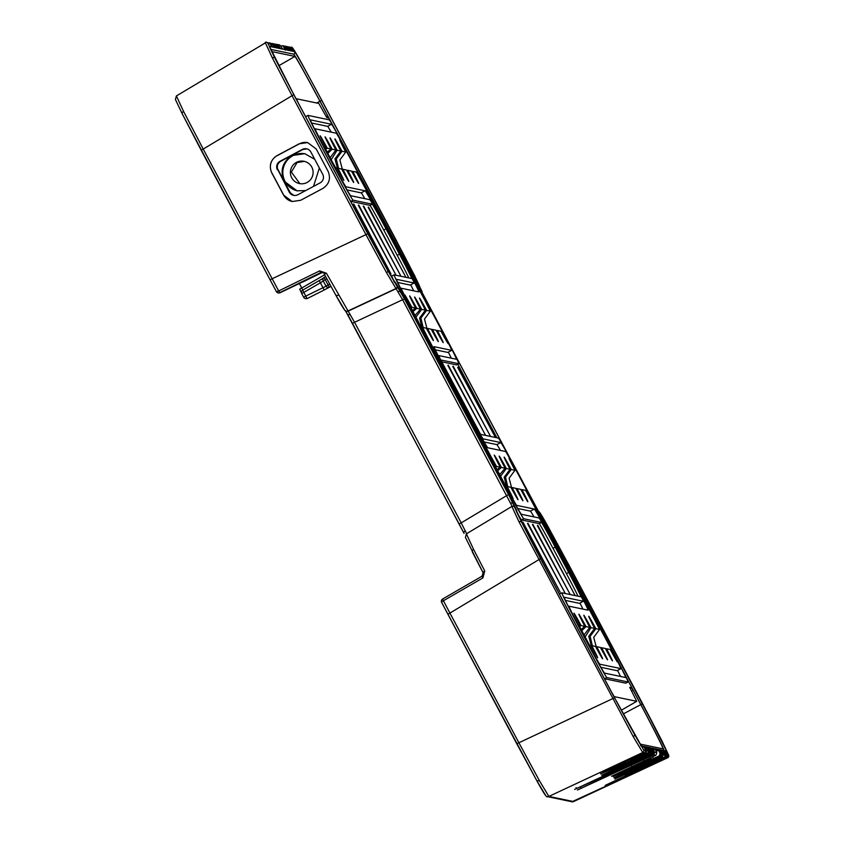 <?xml version="1.0" encoding="UTF-8"?>
<svg xmlns="http://www.w3.org/2000/svg" width="844" height="844" viewBox="0 0 844 844"><rect width="100%" height="100%" fill="white"/><g stroke="black" fill="none" stroke-linecap="round" stroke-linejoin="round"><path stroke-width="1.27" d="M422.042 292.372A1.899 1.899 -78.2 0 0 421.863 291.106L395.889 239.643L321.902 100.51L301.973 63.785L292.805 48.382L290.515 47.211L291.518 47.422A1.899 1.899 101.8 0 1 292.805 48.382M667.741 757.712L666.602 757.501L667.53 754.905L668.575 755.127L642.601 703.653L568.624 564.52L539.516 512.403A1.899 1.899 -78.2 0 0 538.63 511.569M668.575 755.127A1.899 1.899 101.8 0 1 667.709 757.733L668.796 755.454L661.643 740.23A1.899 1.361 153.2 0 0 661.622 740.188M265.269 42.39A1.899 1.899 101.8 0 1 266.546 42.2L270.048 43.635L271.715 46.758L272.633 46.958L270.977 43.825L269.225 42.833M667.53 754.905L665.367 751.666L667.024 754.8L665.747 757.321L666.602 754.715L664.196 751.424L665.853 754.557L664.618 757.089L665.494 754.483L663.827 751.35L661.78 750.917L663.437 754.051L662.635 756.604L625.499 773.726L615.381 778.094L639.826 766.447L613.947 777.799L659.206 755.95L613.134 776.586L649.817 758.893L611.552 776.248L655.946 755.274L653.784 754.821L577.454 790.016L652.602 754.578L574.648 789.435L650.355 754.103L613.198 771.152L603.08 775.53L627.525 763.873L601.645 775.225L647.548 753.523L645.829 753.164L646.726 750.559L645.059 747.425L644.141 747.235L645.797 750.369L644.964 752.922L642.738 752.51L633.232 736.643L519.039 521.887L511.897 506.453L513.268 506.221A1.899 1.899 -78.2 0 1 514.545 507.181L540.519 558.654L449.936 613.082L518.817 742.625L539.348 780.563L548.864 796.43A2.532 2.521 101.8 0 1 547.281 796.609L547.281 796.609C546.828 798.044 543.241 792.548 536.52 780.141A2.532 1.751 150.8 0 1 536.489 780.099L441.644 602.405A2.532 2.521 101.8 0 1 442.604 599.029L482.093 576.157L482.895 577.929L484.751 570.998A2.532 0.802 152.4 0 0 483.084 572.77A2.532 0.802 152.4 0 0 483.084 572.791L472.366 551.987A2.532 1.815 -26.8 0 1 472.345 551.934A2.532 1.815 -26.8 0 1 473.547 549.307L484.751 570.998M512.276 506.527L402.651 299.789L386.51 272.633L365.969 234.695L291.992 95.562L272.327 57.867L265.185 42.432M176.407 95.942L183.538 111.376A2.532 1.815 153.2 0 0 182.325 114.014L175.404 99.497L176.375 95.942L266.546 42.2A1.899 1.899 101.8 0 1 267.833 43.171L293.807 94.633L367.784 233.767L387.712 270.502L404.455 298.86L508.499 494.531L461.204 522.869L466.785 533.936M540.519 558.654L614.506 697.788L643.603 749.905A1.899 1.899 101.8 0 1 642.738 752.51L548.864 796.43L573.582 801.568M611.773 692.491L614.242 696.638L636.724 701.332L629.74 687.375L631.776 687.807L640.786 704.624C655.092 731.674 662.54 746.423 663.12 748.881L640.09 744.07M545.562 795.322L536.489 780.099M183.538 111.376L203.214 149.072L201.167 150.211L182.357 114.067A2.532 1.815 153.2 0 1 182.325 114.014L270.048 279.744L201.167 150.211M473.547 549.307L466.384 533.862L511.875 506.453M344.616 309.896L335.553 294.672A2.532 1.751 -29.2 0 0 335.574 294.714L324.075 273.72A2.532 0.717 151.6 0 0 326.438 273.245L354.554 322.292L352.507 323.421L347.359 313.947A2.532 1.751 150.8 0 1 347.359 313.947L345.629 310.93M335.553 294.672L324.064 273.709A2.532 0.717 151.6 0 0 324.075 273.72L324.064 273.709M307.1 182.473A11.373 11.362 -78.2 0 0 304.083 161.309A11.373 11.362 -78.2 0 0 290.505 174.043A11.373 11.362 -78.2 0 0 307.1 182.473M304.325 161.362L297.099 162.544L291.338 172.028L299.873 183.654M579.089 625.805L579.891 625.33A25.267 0.527 -118 0 1 573.962 613.187A25.267 0.527 -118 0 1 573.973 613.187A25.267 0.527 -118 0 1 581.105 625.583L584.818 626.354A25.267 0.527 -118 0 1 578.889 614.21A25.267 0.527 -118 0 1 578.9 614.21A25.267 0.527 -118 0 1 586.021 626.607L589.745 627.387A25.267 0.527 -118 0 1 583.805 615.244A25.267 0.527 -118 0 1 583.816 615.244A25.267 0.527 -118 0 1 590.948 627.641L594.661 628.411A25.267 0.527 -118 0 1 588.732 616.268A25.267 0.527 -118 0 1 588.743 616.268A25.267 0.527 -118 0 1 595.864 628.664L599.588 629.445A25.267 0.527 -118 0 1 594.63 619.623L531.203 500.334A25.267 0.527 -118 0 1 525.643 490.385L521.93 489.604A25.267 0.527 -118 0 1 527.859 501.747A25.267 0.527 -118 0 1 520.727 489.362L517.003 488.581A25.267 0.527 -118 0 1 522.942 500.724A25.267 0.527 -118 0 1 522.932 500.724A25.267 0.527 -118 0 1 515.8 488.328L512.086 487.558A25.267 0.527 -118 0 1 518.016 499.701A25.267 0.527 -118 0 1 510.884 487.304L507.16 486.524A25.267 0.527 -118 0 1 513.099 498.667A25.267 0.527 -118 0 1 503.309 481.386A25.267 0.527 -118 0 1 490.332 456.372L426.895 337.083A25.267 0.527 -118 0 1 413.307 312.122A25.267 0.527 -118 0 1 404.74 294.915A25.267 0.527 -118 0 1 404.751 294.915A25.267 0.527 -118 0 1 411.872 307.311L415.596 308.092A25.267 0.527 -118 0 1 409.656 295.949A25.267 0.527 -118 0 1 409.667 295.949A25.267 0.527 -118 0 1 416.799 308.345L420.512 309.115A25.267 0.527 -118 0 1 414.583 296.972A25.267 0.527 -118 0 1 414.594 296.972A25.267 0.527 -118 0 1 421.715 309.368L425.439 310.149A25.267 0.527 -118 0 1 419.51 298.006A25.267 0.527 -118 0 1 419.521 298.006A25.267 0.527 -118 0 1 426.642 310.402L430.356 311.172A25.267 0.527 -118 0 1 425.408 301.35L361.981 182.061A25.267 0.527 -118 0 1 356.421 172.123L352.708 171.343A25.267 0.527 -118 0 1 358.637 183.486A25.267 0.527 -118 0 1 351.505 171.089L347.781 170.319A25.267 0.527 -118 0 1 353.71 182.462A25.267 0.527 -118 0 1 346.578 170.066L342.864 169.285A25.267 0.527 -118 0 1 348.794 181.428A25.267 0.527 -118 0 1 341.651 169.032L337.938 168.262A25.267 0.527 -118 0 1 343.867 180.405A25.267 0.527 -118 0 1 336.735 168.009L335.648 167.777L330.057 157.765L324.972 147.7L326.058 147.932A25.267 0.527 -118 0 1 320.129 135.789A25.267 0.527 -118 0 1 320.14 135.789A25.267 0.527 -118 0 1 327.261 148.185L330.985 148.955A25.267 0.527 -118 0 1 325.046 136.812A25.267 0.527 -118 0 1 325.056 136.812A25.267 0.527 -118 0 1 332.188 149.209L335.901 149.989A25.267 0.527 -118 0 1 329.972 137.846A25.267 0.527 -118 0 1 329.983 137.846A25.267 0.527 -118 0 1 337.104 150.243L340.828 151.013A25.267 0.527 -118 0 1 334.889 138.87A25.267 0.527 -118 0 1 334.899 138.87A25.267 0.527 -118 0 1 342.031 151.266L345.745 152.047A25.267 0.527 -118 0 1 339.815 139.904A25.267 0.527 -118 0 1 339.826 139.904A25.267 0.527 -118 0 1 349.595 157.184A25.267 0.527 -118 0 1 362.582 182.188L426.009 301.477A25.267 0.527 -118 0 1 439.597 326.449A25.267 0.527 -118 0 1 448.175 343.645A25.267 0.527 -118 0 1 441.032 331.249L437.319 330.479A25.267 0.527 -118 0 1 443.248 342.622A25.267 0.527 -118 0 1 436.116 330.226L432.392 329.445A25.267 0.527 -118 0 1 438.331 341.588A25.267 0.527 -118 0 1 438.321 341.588A25.267 0.527 -118 0 1 431.189 329.192L427.475 328.421A25.267 0.527 -118 0 1 433.405 340.565A25.267 0.527 -118 0 1 426.273 328.168L422.549 327.388A25.267 0.527 -118 0 1 427.507 337.21L490.934 456.498A25.267 0.527 -118 0 1 496.483 466.447L500.207 467.228A25.267 0.527 -118 0 1 494.278 455.085A25.267 0.527 -118 0 1 494.289 455.085A25.267 0.527 -118 0 1 501.41 467.471L505.123 468.251A25.267 0.527 -118 0 1 499.194 456.108A25.267 0.527 -118 0 1 499.205 456.108A25.267 0.527 -118 0 1 506.337 468.504L510.05 469.285A25.267 0.527 -118 0 1 504.121 457.142A25.267 0.527 -118 0 1 504.132 457.131A25.267 0.527 -118 0 1 511.253 469.528L514.967 470.308A25.267 0.527 -118 0 1 509.037 458.165A25.267 0.527 -118 0 1 509.048 458.165A25.267 0.527 -118 0 1 518.828 475.446A25.267 0.527 -118 0 1 531.804 500.46L595.231 619.749A25.267 0.527 -118 0 1 608.819 644.711A25.267 0.527 -118 0 1 617.397 661.918A25.267 0.527 -118 0 1 610.265 649.521L606.541 648.741A25.267 0.527 -118 0 1 612.47 660.884A25.267 0.527 -118 0 1 605.338 648.487L601.624 647.717A25.267 0.527 -118 0 1 607.553 659.86A25.267 0.527 -118 0 1 607.543 659.86A25.267 0.527 -118 0 1 600.411 647.464L596.697 646.683A25.267 0.527 -118 0 1 602.627 658.826A25.267 0.527 -118 0 1 595.495 646.43L591.771 645.66A25.267 0.527 -118 0 1 597.71 657.803A25.267 0.527 -118 0 1 590.568 645.407L589.492 645.175L578.815 625.098L579.891 625.33M580.999 629.635L584.818 626.354M583.89 635.163L589.745 627.387M591.338 645.882L588.785 636.334L594.661 628.411M596.254 646.905L593.712 637.357L599.588 629.445M511.643 487.779L509.101 478.221L514.967 470.308M506.727 486.745L504.174 477.198L510.05 469.285M499.68 474.581L505.123 468.251M497.084 469.654L500.207 467.228M412.473 310.518L415.596 308.092M415.069 315.456L420.512 309.115M422.106 327.609L419.563 318.061L425.439 310.149M427.032 328.643L424.479 319.095L430.356 311.172M342.421 169.507L339.868 159.959L345.745 152.047M337.494 168.483L334.952 158.925L340.828 151.013M330.057 157.765L335.901 149.989M327.156 152.237L330.985 148.955M325.246 148.407L326.058 147.932M313.493 186.408L319.37 168.019M314.738 159.305L304.779 153.703L291.992 155.528C282.466 161.953 279.849 170.499 284.143 181.154L297.004 190.807L305.602 190.607M305.201 153.798A18.948 18.948 -78.2 0 0 282.972 174.887A18.948 18.948 -78.2 0 0 297.447 190.892M269.7 42.865L272.707 44.183L274.374 47.317L275.06 47.464L273.403 44.331L272.127 43.371L273.931 44.447L275.598 47.57L276.621 47.791L274.954 44.658L272.696 43.751M273.678 43.698L275.482 44.764L277.148 47.897L278.256 48.129L275.334 44.036L276.906 45.07L278.573 48.192L279.353 48.361L277.697 45.228L276.41 44.268L280.546 48.604L277.602 44.51L279.818 44.975L282.761 49.068L286.021 49.754L284.365 46.62L282.983 45.639L281.748 45.903M285.272 50.165L282.983 45.639L285.008 46.758L286.675 49.891L287.361 50.028L284.956 46.051L287.899 50.144L288.922 50.355L287.255 47.232L285.377 46.241M285.979 46.262L287.667 47.317L289.334 50.44L290.157 50.619L288.5 47.486L287.224 46.526L290.231 50.629L291.37 50.872L288.437 46.779L290.083 47.823L291.75 50.946L292.478 51.104L290.821 47.971L289.534 47.011L291.254 48.066L292.921 51.189L291.781 48.171M649.848 753.998L650.735 751.392L649.068 748.269L648.034 748.048L649.869 751.709L648.266 753.671L649.163 751.065L647.496 747.942L647.01 748.195M647.496 747.942L646.799 747.795L648.456 750.917L647.548 753.523M652.602 754.578L653.478 751.972L651.811 748.839L651.03 748.681L652.697 751.804L651.441 754.336L652.349 751.73L650.682 748.607L649.922 748.997M650.682 748.607L649.585 748.375L651.251 751.508L650.355 754.103M662.15 756.572L663.036 753.966L661.369 750.833L660.324 750.622L661.991 753.745L661.179 756.308L660.567 756.245L661.464 753.639L659.797 750.506L659.312 750.759M653.784 754.821L654.659 752.215L652.992 749.082L652.233 748.934L653.9 752.057L653.013 754.663M659.206 755.95L660.114 753.354L658.447 750.232L655.187 749.546L656.854 752.669L655.946 755.274M659.797 750.506L659.101 750.369L660.757 753.492L659.85 756.087M540.033 514.291L541.236 515.631C543.631 518.638 552.704 534.896 568.466 564.383L642.569 703.759C658.12 733.151 666.222 749.198 666.865 751.899L641.883 746.676C639.499 743.669 630.426 727.412 614.664 697.925L540.561 558.549C525 529.156 516.908 513.11 516.264 510.409L508.531 494.436L404.624 299.008L395.171 282.666C392.776 279.659 383.703 263.402 367.942 233.915L293.839 94.539C278.288 65.146 270.185 49.1 269.542 46.399L294.524 51.611C296.909 54.628 305.982 70.875 321.743 100.373L395.847 239.738C411.408 269.13 419.5 285.188 420.143 287.888L420.238 288.986M666.602 757.501L661.728 759.568L666.138 757.406M665.747 757.321L642.495 768.937L605.211 785.374L664.966 757.163M664.618 757.089L625.246 775.488L654.554 761.256L614.833 779.023L662.54 756.657M645.829 753.164L630.468 760.149L636.334 758.239L632.356 760.18L600.548 773.916M600.559 773.842L613.451 767.185L644.879 752.964M660.567 756.245L639.362 766.215L661.084 756.351M651.441 754.336L620.667 768.599L651.821 754.409M316.236 149.019L307.68 142.583L299.177 143.807L276.906 155.676C270.565 159.97 268.835 165.667 271.705 172.767L283.563 195.08L292.129 201.516L300.633 200.292L322.893 188.423C329.234 184.129 330.964 178.432 328.105 171.332L316.236 149.019M648.266 753.671L627.06 763.641L648.783 753.776M482.895 577.929L443.395 600.759L449.936 613.082L447.89 614.221L441.634 602.394A2.532 0.622 152.3 0 0 441.644 602.405A2.532 0.622 152.3 0 1 443.395 600.759L442.604 599.029L482.093 576.157L483.084 572.791M293.807 94.633L203.214 149.072L278.678 290.969L319.644 270.882L320.699 272.612L322.324 272.412M326.438 273.245L319.644 270.882M523.006 522.214L560.163 592.098L522.605 522.436M527.922 523.238L565.09 593.132L527.521 523.47M532.849 524.272L570.006 594.155L532.448 524.493M537.765 525.295L574.933 595.189L537.364 525.527M480.373 433.985L443.047 364.27M446.318 370.748L474.328 423.424M448.238 365.146L485.406 435.029L447.837 365.368M458.081 367.203L495.249 437.087L457.67 367.414M453.165 366.169L490.322 436.063L452.764 366.401M353.784 203.963L390.951 273.857L353.383 204.195M358.711 204.987L395.868 274.88L358.31 205.219M363.627 206.02L400.794 275.904L363.226 206.242M368.554 207.044L405.711 276.938L368.153 207.276M271.694 51.558L294.925 56.411C297.141 59.207 305.486 74.145 319.95 101.238L328.822 118.023L326.776 117.601L318.821 103.443L296.339 98.748L298.206 102.757M496.884 437.772L457.807 364.281M335.522 130.398L320.024 101.248C304.842 72.837 296.075 57.149 293.733 54.174L270.66 49.353M664.302 751.118C663.711 748.565 655.894 733.077 640.849 704.634L623.368 671.771M604.135 678.122A48.013 1.002 62 0 0 604.663 678.755L625.826 683.176A48.013 1.002 62 0 0 625.847 683.176A48.013 1.002 62 0 0 625.858 683.165M561.798 592.794A48.013 1.002 62 0 0 583.267 635.289A48.013 1.002 62 0 0 606.889 677.574L628.063 681.994A48.013 1.002 62 0 0 628.084 681.994A48.013 1.002 62 0 0 606.804 639.879L522.193 480.742A48.013 1.002 62 0 0 498.371 438.089L480.711 434.396A27.799 0.58 -118 0 1 466.922 409.699L453.481 384.421A27.799 0.58 -118 0 1 441.159 360.04L458.841 363.722A48.013 1.002 62 0 0 458.851 363.722A48.013 1.002 62 0 0 437.582 321.606L352.971 162.47A48.013 1.002 62 0 0 329.149 119.816L307.976 115.396A48.013 1.002 62 0 0 329.434 157.891A48.013 1.002 62 0 0 353.056 200.165L372.204 204.174A27.799 0.58 -118 0 1 385.993 228.861L399.434 254.149A27.799 0.58 -118 0 1 411.745 278.531A27.799 0.58 -118 0 1 411.735 278.531L394.074 274.838A48.013 1.002 62 0 0 394.053 274.838A48.013 1.002 62 0 0 415.332 316.964L499.943 476.09A48.013 1.002 62 0 0 523.765 518.743L541.426 522.436A27.799 0.58 -118 0 1 555.215 547.134L568.656 572.411A27.799 0.58 -118 0 1 580.978 596.792L561.819 592.794A48.013 1.002 62 0 0 561.798 592.794L559.561 593.986A48.013 1.002 62 0 0 559.561 593.986A48.013 1.002 62 0 0 559.688 594.524M517.172 512.909A48.013 1.002 62 0 0 521.529 519.936L539.2 523.628A27.799 0.58 -118 0 1 552.989 548.315L566.429 573.604A27.799 0.58 -118 0 1 578.024 596.18M394.053 274.838L391.827 276.03A48.013 1.002 62 0 0 391.827 276.03A48.013 1.002 62 0 0 393.905 280.925M350.302 200.724A48.013 1.002 62 0 0 350.819 201.357L369.967 205.356A27.799 0.58 -118 0 1 383.756 230.053L397.207 255.331A27.799 0.58 -118 0 1 408.802 277.919M307.976 115.396A48.013 1.002 62 0 0 307.954 115.396L305.728 116.588A48.013 1.002 62 0 0 305.728 116.588A48.013 1.002 62 0 0 305.844 117.126M441.876 361.833L456.604 364.914A48.013 1.002 62 0 0 456.625 364.914A48.013 1.002 62 0 0 456.636 364.893M333.57 126.959L334.825 129.206M625.805 676.698L624.265 673.565M625.91 676.656L626.818 678.819M399.571 254.171L386.13 228.893A32.853 0.686 62 0 0 369.83 199.712L350.682 195.713A42.96 0.897 -118 0 1 329.54 157.881A42.96 0.897 -118 0 1 310.328 119.859A42.96 0.897 -118 0 1 310.349 119.859L331.523 124.279A42.96 0.897 -118 0 1 352.834 162.449L437.445 321.575A42.96 0.897 -118 0 1 456.477 359.259A42.96 0.897 -118 0 1 456.467 359.259L438.796 355.577A32.853 0.686 62 0 0 438.785 355.577A32.853 0.686 62 0 0 453.344 384.389L466.785 409.678A32.853 0.686 62 0 0 483.084 438.859L500.745 442.551A42.96 0.897 -118 0 1 522.056 480.711L606.667 639.847A42.96 0.897 -118 0 1 625.71 677.532A42.96 0.897 -118 0 1 625.689 677.532L604.515 673.111A42.96 0.897 -118 0 1 583.383 635.279A42.96 0.897 -118 0 1 564.172 597.257A42.96 0.897 -118 0 1 564.193 597.257L583.341 601.255A32.853 0.686 62 0 0 583.352 601.255A32.853 0.686 62 0 0 568.793 572.443L555.352 547.155A32.853 0.686 62 0 0 539.052 517.973L521.392 514.281A42.96 0.897 -118 0 1 500.081 476.121L415.47 316.985A42.96 0.897 -118 0 1 396.427 279.301A42.96 0.897 -118 0 1 396.448 279.301L414.109 282.993A32.853 0.686 62 0 0 414.13 282.993A32.853 0.686 62 0 0 399.571 254.171M270.048 279.744L276.389 291.591A2.532 0.538 151.7 0 0 278.678 290.969L280.102 292.752L321.596 272.802L320.699 272.612L279.723 292.668A2.532 2.521 101.8 0 1 276.389 291.602A2.532 0.538 151.7 0 1 276.378 291.581L270.048 279.744L367.784 233.767M347.063 189.911L361.179 192.865L365.083 190.786L345.934 186.788A32.853 0.686 -118 0 1 329.772 157.849A32.853 0.686 -118 0 1 315.086 128.784L336.271 133.204A32.853 0.686 -118 0 1 352.56 162.386L437.171 321.522A32.853 0.686 -118 0 1 451.73 350.344A32.853 0.686 -118 0 1 451.719 350.344L434.027 346.662A42.96 0.897 -118 0 1 434.059 346.652M315.086 128.784A32.853 0.686 -118 0 1 315.097 128.784L314.569 129.058M365.083 190.786A42.96 0.897 -118 0 1 386.394 228.946L386.204 229.051M399.655 254.329L386.394 228.946M399.834 254.234A42.96 0.897 -118 0 1 418.877 291.918A42.96 0.897 -118 0 1 418.856 291.918L401.195 288.226A32.853 0.686 -118 0 0 401.174 288.226L400.668 288.5M517.773 508.489L530.401 511.126L534.305 509.048L516.644 505.356A32.853 0.686 -118 0 1 500.344 476.174L415.733 317.049A32.853 0.686 -118 0 1 401.174 288.226M534.305 509.048A42.96 0.897 -118 0 1 555.616 547.218L555.436 547.313M568.877 572.601L555.616 547.218M569.067 572.496A42.96 0.897 -118 0 1 588.099 610.18A42.96 0.897 -118 0 1 588.078 610.18L568.93 606.182A32.853 0.686 -118 0 1 568.93 606.182L568.413 606.456M434.038 346.652A42.96 0.897 -118 0 0 453.07 384.337L466.51 409.614A42.96 0.897 -118 0 0 487.821 447.784L505.493 451.477A32.853 0.686 -118 0 1 521.792 480.658L606.403 639.794A32.853 0.686 -118 0 1 620.952 668.606A32.853 0.686 -118 0 1 620.941 668.606L599.767 664.186A32.853 0.686 -118 0 1 583.615 635.258A32.853 0.686 -118 0 1 568.919 606.182M331.238 132.16A42.96 0.897 62 0 0 327.62 126.357L311.615 123.013M451.297 358.183A42.96 0.897 62 0 0 448.343 352.148M484.213 441.982L496.842 444.63L500.745 442.551M500.46 450.422A42.96 0.897 62 0 0 496.842 444.63M620.519 676.455A42.96 0.897 62 0 0 617.565 670.41M565.448 600.411L579.438 603.333A32.853 0.686 62 0 0 579.448 603.333A32.853 0.686 62 0 0 579.459 603.323M397.714 282.455L410.205 285.072A32.853 0.686 62 0 0 410.226 285.072A32.853 0.686 62 0 0 410.226 285.061L414.13 282.993M307.775 142.604A12.639 12.628 -78.2 0 0 299.367 143.839L277.064 155.707A12.639 12.628 -78.2 0 0 271.842 172.798L283.7 195.112A12.639 12.628 -78.2 0 0 292.203 201.526M435.314 349.806L447.816 352.423A32.853 0.686 62 0 0 447.826 352.412A32.853 0.686 62 0 0 447.837 352.402L451.73 350.344M600.896 667.309L617.038 670.685A32.853 0.686 62 0 0 617.059 670.685A32.853 0.686 62 0 0 617.059 670.674L620.952 668.606M579.955 603.059A42.96 0.897 -118 0 1 582.909 609.104M530.401 511.126A42.96 0.897 -118 0 1 534.02 516.929M410.733 284.797A42.96 0.897 -118 0 1 413.687 290.832M361.179 192.865A42.96 0.897 -118 0 1 364.798 198.656M327.261 148.185L325.647 149.23M337.094 168.663L337.938 168.262M332.188 149.209L327.778 153.429M342.02 169.697L342.864 169.285M337.104 150.243L331.143 159.801M346.937 170.72L347.781 170.319M342.031 151.266L336.292 158.957L338.528 168.378M351.864 171.754L352.708 171.343M426.642 310.402L420.903 318.093L423.139 327.514M436.475 330.88L437.319 330.479M421.715 309.368L415.965 317.144M431.548 329.856L432.392 329.445M416.799 308.345L413.032 311.594M426.631 328.822L427.475 328.421M411.872 307.311L411.049 307.796M421.705 327.799L422.549 327.388M496.483 466.447L495.66 466.932M506.316 486.935L507.16 486.524M501.41 467.471L497.643 470.72M511.242 487.959L512.086 487.558M506.337 468.504L500.576 476.269M516.159 488.992L517.003 488.581M511.253 469.528L505.514 477.229L507.75 486.65M521.086 490.016L521.93 489.604M595.864 628.664L590.125 636.355L592.361 645.776M605.697 649.152L606.541 648.741M590.948 627.641L584.976 637.199M600.77 648.118L601.624 647.717M586.021 626.607L581.611 630.827M595.853 647.095L596.697 646.683M581.105 625.583L579.48 626.628M590.927 646.061L591.771 645.66M330.964 286.39L324.244 289.956L322.988 287.709L326.217 286.158M323.41 280.873L320.382 282.803L319.264 280.588L323.326 278.182M303.249 281.748A2.532 2.521 101.8 0 1 302.279 282.002A2.532 2.532 0 0 0 303.249 281.748L321.606 272.802L321.332 272.148L321.596 272.802A2.532 2.521 101.8 0 1 322.767 272.549M397.26 285.968A1.899 1.899 -78.2 0 1 396.385 288.574L348.287 311.077A2.532 2.521 101.8 0 1 346.705 311.257L346.335 311.183A2.532 2.521 101.8 0 0 347.918 311.003L396.015 288.5A1.899 1.899 -78.2 0 0 396.891 285.894M404.455 298.86L354.554 322.292L461.204 522.869L459.157 524.008L345.291 310.402M299.303 283.394L301.762 288.015L299.673 289.175L301.413 292.52M324.634 274.775L301.762 288.015L302.88 290.231M290.726 193.54L277.412 168.483M277.412 169.834A6.319 6.319 101.8 0 1 280.029 161.288L302.331 149.42A6.319 6.319 101.8 0 1 310.866 152.025L322.735 174.339A6.319 6.319 101.8 0 1 320.119 182.884L297.816 194.753A6.319 6.319 101.8 0 1 289.281 192.137L277.971 169.95C276.537 166.395 277.402 163.546 280.567 161.404L302.848 149.525L306.847 148.871M293.839 195.407L289.281 192.137M612.596 769.201L611.942 767.892M630.468 760.149L630.141 759.589M633.527 758.756L633.243 758.197M645.059 747.425L644.415 747.763M635.036 760.898L634.72 760.307M627.06 763.641L626.744 763.081M649.068 748.269L647.949 748.85M650.439 753.576L649.859 752.468M620.667 768.599L620.308 767.987M651.811 748.839L651.273 749.124M631.354 765.571L630.995 764.854M643.582 759.99L643.17 759.21M581.157 788.486L580.588 787.357M652.992 749.082L652.465 749.366M650.239 759.262L649.711 758.186M649.817 758.893L649.511 758.281M651.441 759.315L650.661 757.733M653.446 758.513L652.612 756.815M658.447 750.232L656.168 751.403M647.337 763.472L647.021 762.87M639.362 766.215L639.045 765.645M661.369 750.833L660.251 751.424M662.74 756.15L662.16 755.042M643.687 766.12L643.371 765.508M654.554 761.256L654.195 760.507M663.827 751.35L662.403 752.099M653.52 763.662L653.003 762.754M651.188 764.812L650.661 763.883M642.495 768.937L642.105 768.219M509.776 457.722L449.588 344.542M422.106 292.509L421.863 291.106M421.673 291.56A1.899 1.899 -78.2 0 0 421.483 291.032M539.516 512.403L539.147 512.319A1.899 1.899 -78.2 0 0 538.852 511.918L538.134 510.726M422.063 292.425L414.921 276.22A1.899 1.361 153.2 0 0 414.9 276.178M661.643 740.23L548.674 527.764A1.899 1.319 150.8 0 1 548.695 527.795M414.921 276.22L321.902 100.51M321.912 100.51L301.952 63.743A1.899 1.319 150.8 0 1 301.973 63.785M270.048 43.635L267.833 43.171M643.603 749.905L645.797 750.369M272.327 57.867A1.899 1.361 -26.8 0 1 274.785 58.099M633.232 736.643A1.899 1.319 -29.2 0 0 634.435 734.512M614.506 697.788L516.771 743.764L447.89 614.221M386.51 272.633A1.899 1.319 -29.2 0 0 387.712 270.502M519.039 521.887A1.899 1.361 -26.8 0 1 521.508 522.109M508.499 494.531L514.924 507.265A1.899 1.899 -78.2 0 0 513.637 506.294L513.268 506.221M399.528 289.777A1.899 1.319 150.8 0 1 398.326 291.908M513.205 503.573A1.899 1.361 153.2 0 0 510.747 503.341M539.348 780.563A2.532 1.751 150.8 0 1 536.52 780.141L516.771 743.764M465.244 530.76A2.532 1.815 153.2 0 0 464.042 533.387A2.532 1.815 153.2 0 0 464.063 533.44L352.507 323.421M459.157 524.008L464.063 533.44M350.218 314.411A2.532 1.751 150.8 0 1 347.38 313.989M346.335 311.183C345.882 312.607 342.295 307.121 335.574 294.714A2.532 1.751 -29.2 0 0 338.402 295.136M273.931 44.447L273.403 44.331M272.707 44.183L270.977 43.825M275.482 44.764L274.954 44.658M286.232 47.011L285.705 46.905M281.094 45.945L278.879 45.481M285.008 46.758L284.365 46.62M649.163 751.065L649.69 751.181M646.726 750.559L648.456 750.917M661.464 753.639L661.991 753.745M654.659 752.215L656.854 752.669M660.114 753.354L660.757 753.492M451.814 348.878L507.36 453.344M539.147 512.319L538.155 510.768M571.958 801.768L667.709 757.733L573.561 801.578A2.532 2.521 101.8 0 1 571.958 801.768L547.281 796.609M324.244 289.956L307.416 298.459A2.532 2.521 -78.2 0 1 305.792 298.66A2.532 2.532 0 0 0 307.416 298.459M305.792 298.66L305.401 298.576A2.532 2.521 101.8 0 1 303.692 297.288L303.692 297.288A2.532 2.532 0 0 0 305.401 298.576A2.532 2.521 101.8 0 0 307.026 298.375L305.771 296.128L303.692 297.288L301.709 293.564L303.798 292.404L305.771 296.128L322.988 287.709L320.382 282.803L303.798 292.404L302.669 290.188L324.085 277.708M326.807 278.763L325.257 279.659L324.128 277.444L325.626 276.589L324.128 277.444A2.532 2.521 -78.2 0 0 323.168 280.82L325.974 286.105A2.532 2.521 -78.2 0 0 329.318 287.192L328.063 284.956L329.73 284.133M299.673 289.165L301.772 293.269M327.62 126.357L331.523 124.279M583.341 601.255L579.438 603.333L583.352 601.255M414.109 282.993L410.205 285.072M451.719 350.344L447.816 352.423M620.941 668.606L617.038 670.685M325.257 279.659L328.063 284.956L325.984 286.105L323.168 280.82L325.257 279.659M276.389 291.591A2.532 2.532 0 0 0 278.098 292.868L278.478 292.952A2.532 2.521 -78.2 0 0 280.102 292.752L302.637 281.843A2.532 2.521 -78.2 0 0 303.007 281.696M276.769 291.665L278.984 290.536M302.669 290.188A2.532 2.521 -78.2 0 0 301.709 293.554L301.709 293.564A2.532 2.532 0 0 1 302.669 290.188L319.264 280.588M325.974 286.105A2.532 2.532 0 0 0 327.694 287.393L327.936 287.445A2.532 2.521 -78.2 0 0 329.561 287.245M628.084 681.994L625.847 683.176L628.063 681.994M604.663 678.755L606.889 677.574M566.429 573.604L568.656 572.411M552.989 548.315L555.215 547.134M539.2 523.628L541.426 522.436M521.529 519.936L523.765 518.743M499.036 476.575L499.943 476.09M414.425 317.439L415.332 316.964M397.207 255.331L399.434 254.149M383.756 230.053L385.993 228.861M369.967 205.356L372.204 204.174M350.819 201.357L353.056 200.165M458.851 363.722L456.625 364.914L458.841 363.722M621.268 710.258L636.724 701.332L621.268 710.268M623.252 713.94L640.786 704.624M633.032 690.044L631.544 690.909M630.352 688.63L631.776 687.807M316.648 102.989L319.95 101.238M326.174 116.556L327.704 115.807M278.784 65.737L294.925 56.411M280.567 161.404L280.029 161.288M395.541 282.74A1.899 1.899 -78.2 0 0 394.517 281.854M516.771 511.981L516.254 509.47L510.272 497.717L404.624 299.008C397.925 286.127 394.464 280.377 394.253 281.78M395.171 282.666A1.899 1.899 -78.2 0 0 394.686 282.086M516.76 511.97A1.899 1.899 -78.2 0 0 516.633 510.483M393.884 281.696L394.749 282.16L367.942 233.915L293.839 94.539C278.942 66.781 267.632 43.424 269.69 47.042L269.711 47.169M516.486 511.274A1.899 1.899 -78.2 0 0 516.264 510.409M640.607 745.716L641.472 746.17L614.664 697.925L540.561 558.549C525.664 530.802 514.355 507.444 516.412 511.053L516.433 511.179M269.542 46.399A1.899 1.899 101.8 0 1 269.763 47.253M294.524 51.611A1.899 1.899 101.8 0 1 293.733 54.174M641.408 746.096A1.899 1.899 101.8 0 1 641.883 746.676M321.743 100.373L320.024 101.248M641.229 745.843L665.578 750.928A1.899 1.899 101.8 0 1 666.865 751.899M395.847 239.738L394.433 240.456M640.849 704.634L642.569 703.759M420.143 287.888A1.899 1.899 -78.2 0 0 419.194 287.023M567.052 565.1L568.466 564.383M419.774 287.804A1.899 1.899 -78.2 0 0 419.299 287.234M541.426 516.908A1.899 1.899 -78.2 0 0 541.236 515.631M541.078 516.264A1.899 1.899 -78.2 0 0 540.867 515.547M576.589 788.612L576.072 787.568M648.846 755.507L648.551 754.937M665.241 756.614L662.762 751.909M658.088 761.235L657.687 760.539M509.787 457.754L449.578 344.51M422.127 292.551L421.641 291.518M483.084 572.77L465.413 537.417L466.384 533.862M278.478 292.952A2.532 2.532 0 0 0 280.102 292.752M321.606 272.802L323.22 272.601M482.093 576.157L483.274 574.637M324.128 277.444A2.532 2.532 0 0 0 323.168 280.82M303.692 297.288L301.709 293.564M442.604 599.029A2.532 2.532 0 0 0 441.634 602.394M301.952 63.743C295.147 51.326 291.665 45.882 291.518 47.422M548.674 527.764C541.869 515.336 538.388 509.892 538.24 511.432"/></g></svg>
